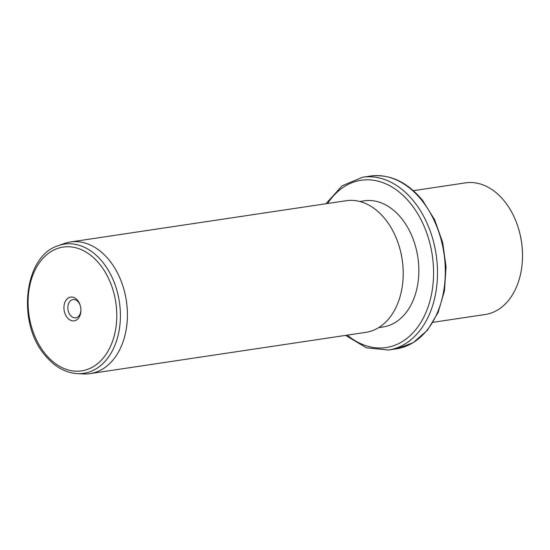 <?xml version="1.0" encoding="UTF-8"?>
<svg xmlns="http://www.w3.org/2000/svg" width="550" height="550" viewBox="0 0 550 550"><rect width="100%" height="100%" fill="white"/><g stroke="black" fill="none" stroke-linecap="round" stroke-linejoin="round"><path stroke-width="0.82" d="M518.849 229.714L518.994 230.209A63.773 44.701 81.5 0 1 522.493 253.577L522.5 254.093A66.55 46.647 -98.5 0 0 518.849 229.714A66.55 46.647 -98.5 0 0 504.515 201.293A66.55 46.647 -98.5 0 0 465.499 182.875L413.366 190.671M433.063 322.3L485.189 314.504A66.55 46.647 -98.5 0 0 522.5 254.093M359.776 201.492L364.196 200.833A63.773 44.701 81.5 0 1 401.589 218.488A63.773 44.701 81.5 0 1 417.67 284.694A63.773 44.701 81.5 0 1 383.075 326.975L378.647 327.642M399.541 247.569L399.685 248.064A63.773 44.701 81.5 0 1 403.178 271.425L403.191 271.947A66.55 46.647 -98.5 0 0 399.541 247.569A66.55 46.647 -98.5 0 0 385.199 219.147A66.55 46.647 -98.5 0 0 346.184 200.722L70.4 241.986A66.55 46.647 81.5 0 1 109.416 260.411A66.55 46.647 81.5 0 1 126.191 329.498A66.55 46.647 81.5 0 1 90.097 373.615A66.55 46.647 81.5 0 1 83.627 373.938L77.426 373.643A65.326 45.787 81.5 0 0 118.374 334.214A65.326 45.787 81.5 0 0 102.74 262.199A65.326 45.787 81.5 0 0 58.279 245.671L64.123 243.574A66.55 46.647 81.5 0 1 70.4 241.986M90.097 373.615L365.881 332.351A66.55 46.647 -98.5 0 0 403.191 271.947M77.681 300.438A11.99 8.401 81.5 0 1 80.259 305.559A11.99 8.401 81.5 0 1 80.919 309.946A11.99 8.401 81.5 0 1 76.23 320.141A11.99 8.401 81.5 0 1 67.169 317.508A11.99 8.401 81.5 0 1 65.746 300.651A11.99 8.401 81.5 0 1 77.681 300.438M80.334 305.821A9.213 6.463 -98.5 0 0 78.416 302.115A9.213 6.463 -98.5 0 0 73.013 299.564A9.213 6.463 -98.5 0 0 68.014 305.676A9.213 6.463 -98.5 0 0 70.338 315.246A9.213 6.463 -98.5 0 0 75.742 317.797A9.213 6.463 -98.5 0 0 80.912 309.671M370.494 176.062A87.34 61.222 81.5 0 1 421.699 200.241A87.34 61.222 81.5 0 1 443.719 290.916A87.34 61.222 81.5 0 1 396.344 348.824L413.132 342.739L427.433 330.248L438.144 312.434L444.496 290.723L446.05 266.805L442.688 242.543L434.686 219.842L422.647 200.475C407.296 181.94 389.909 173.807 370.494 176.062L362.67 177.231A87.34 61.222 81.5 0 1 413.875 201.41A87.34 61.222 81.5 0 1 435.896 292.084A87.34 61.222 81.5 0 1 388.52 349.993L396.344 348.824M327.614 203.5A84.569 59.276 81.5 0 1 410.706 203.679A84.569 59.276 81.5 0 1 424.401 315.899A84.569 59.276 81.5 0 1 347.304 335.129M99.853 264.406A62.576 43.862 81.5 0 1 107.284 352.406A62.576 43.862 81.5 0 1 44.997 353.54A62.576 43.862 81.5 0 1 37.565 265.54A62.576 43.862 81.5 0 1 99.853 264.406M325.944 203.754L342.176 185.756L362.67 177.231M345.641 335.383L366.431 347.841L388.52 349.993M58.279 245.671C24.111 255.853 16.603 322.541 44.791 354.984C54.251 366.575 65.127 372.797 77.426 373.643"/></g></svg>
